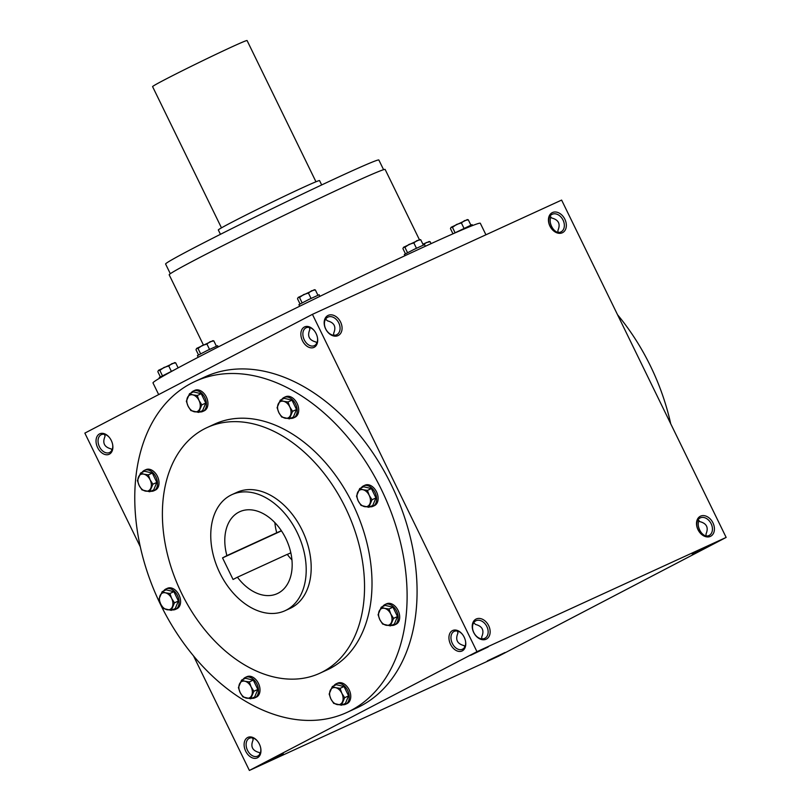 <?xml version="1.0" encoding="UTF-8"?>
<svg xmlns="http://www.w3.org/2000/svg" width="811" height="811" viewBox="0 0 811 811"><rect width="100%" height="100%" fill="white"/><g stroke="black" fill="none" stroke-linecap="round" stroke-linejoin="round"><path stroke-width="1.22" d="M333.838 335.267L333.625 333.372C336.413 326.843 334.385 322.677 327.522 320.862L325.657 319.21M309.386 327.482L309.853 329.499L309.65 327.543M316.766 343.185L315.955 342.009L316.807 343.104M315.955 342.009C309.092 340.194 307.065 336.028 309.853 329.499M464.845 646.793L464.034 645.607L464.885 646.712M473.736 622.818L475.601 624.47C482.464 626.274 484.491 630.451 481.704 636.97L481.916 638.875M327.938 317.101A9.844 7.177 -117.6 0 1 338.704 322.788A9.844 7.177 -117.6 0 1 336.808 334.669A9.844 7.177 -117.6 0 1 325.89 329.266A9.844 7.177 -117.6 0 1 327.705 317.223A9.844 7.177 -117.6 0 1 327.938 317.101M462.412 634.354A9.844 6.721 -114.6 0 0 454.201 631.374A9.844 6.721 -114.6 0 0 453.988 631.475A9.844 6.721 -114.6 0 0 452.264 643.275A9.844 6.721 -114.6 0 0 462.402 649.266A9.844 6.721 -114.6 0 0 465.504 641.095M457.465 631.09L457.931 633.107L457.728 631.151M464.034 645.607C457.171 643.802 455.143 639.636 457.931 633.107M452.416 630.634A11.263 7.694 -114.6 0 0 449.943 642.951A11.263 7.694 -114.6 0 0 460.344 651.446A11.263 7.694 -114.6 0 0 465.555 641.359A11.263 7.694 -114.6 0 0 462.25 634.141A11.263 7.694 -114.6 0 0 452.416 630.634M550.933 216.932A9.844 6.721 -114.6 0 0 550.355 222.792A9.844 6.721 -114.6 0 0 553.254 229.097A9.844 6.721 -114.6 0 0 557.816 232.402M558.11 232.433L557.897 230.527C560.685 224.008 558.647 219.842 551.794 218.027L549.858 216.355M550.314 222.538A11.263 7.694 -114.6 0 0 553.406 229.29M699.011 520.53A9.844 6.721 -114.6 0 0 698.433 526.39A9.844 6.721 -114.6 0 0 701.333 532.695A9.844 6.721 -114.6 0 0 705.894 536.01M698.393 526.146A11.263 7.694 -114.6 0 0 701.485 532.888M99.52 433.915A11.263 7.694 -114.6 0 0 97.036 446.243A11.263 7.694 -114.6 0 0 107.437 454.738A11.263 7.694 -114.6 0 0 112.658 444.651A11.263 7.694 -114.6 0 0 109.343 437.433A11.263 7.694 -114.6 0 0 99.52 433.915M109.515 437.636A9.844 6.721 -114.6 0 0 101.294 434.666A9.844 6.721 -114.6 0 0 101.091 434.767A9.844 6.721 -114.6 0 0 99.358 446.567A9.844 6.721 -114.6 0 0 109.505 452.548A9.844 6.721 -114.6 0 0 112.607 444.387M247.598 737.523A11.263 7.694 -114.6 0 0 245.115 749.851A11.263 7.694 -114.6 0 0 255.516 758.346A11.263 7.694 -114.6 0 0 260.736 748.249A11.263 7.694 -114.6 0 0 257.422 741.031A11.263 7.694 -114.6 0 0 247.598 737.523M257.594 741.244A9.844 6.721 -114.6 0 0 249.372 738.263A9.844 6.721 -114.6 0 0 249.159 738.365A9.844 6.721 -114.6 0 0 247.436 750.175A9.844 6.721 -114.6 0 0 257.574 756.156A9.844 6.721 -114.6 0 0 260.686 747.985M476.016 620.709A9.844 7.177 -117.6 0 1 486.782 626.396A9.844 7.177 -117.6 0 1 484.887 638.277A9.844 7.177 -117.6 0 1 473.969 632.874A9.844 7.177 -117.6 0 1 475.783 620.831A9.844 7.177 -117.6 0 1 476.016 620.709M476.26 618.975A11.263 8.222 -117.6 0 1 490.138 631.191A11.263 8.222 -117.6 0 1 477.192 637.132A11.263 8.222 -117.6 0 1 476.26 618.975M328.181 315.378A11.263 8.222 -117.6 0 1 342.06 327.583A11.263 8.222 -117.6 0 1 329.114 333.524A11.263 8.222 -117.6 0 1 328.181 315.378M710.406 536.385A11.263 8.222 62.4 0 0 709.473 518.239A11.263 8.222 62.4 0 0 696.527 524.17A11.263 8.222 62.4 0 0 710.406 536.385M708.915 535.554A9.844 7.177 62.4 0 0 709.159 535.442A9.844 7.177 62.4 0 0 710.973 523.389A9.844 7.177 62.4 0 0 700.045 517.986A9.844 7.177 62.4 0 0 698.149 529.877A9.844 7.177 62.4 0 0 708.915 535.554M706.188 536.041L705.975 534.135C708.763 527.616 706.726 523.44 699.873 521.635L698.007 519.983M562.327 232.777A11.263 8.222 62.4 0 0 561.394 214.631A11.263 8.222 62.4 0 0 548.449 220.572A11.263 8.222 62.4 0 0 562.327 232.777M560.837 231.956A9.844 7.177 62.4 0 0 561.08 231.834A9.844 7.177 62.4 0 0 562.895 219.791A9.844 7.177 62.4 0 0 551.977 214.388A9.844 7.177 62.4 0 0 550.071 226.269A9.844 7.177 62.4 0 0 560.837 231.956M252.637 737.98L253.103 739.997L252.91 738.04M260.027 753.683L259.206 752.507C252.353 750.692 250.315 746.525 253.103 739.997M104.558 434.372L105.024 436.389L104.832 434.443M111.948 450.085L111.127 448.899C104.274 447.084 102.237 442.918 105.024 436.389M726.149 537.419L498.572 656.19L249.382 770.45L476.959 651.679L726.149 537.419L561.617 200.084L312.428 314.344L476.959 651.679M304.348 327.026A11.263 7.694 -114.6 0 0 301.864 339.353A11.263 7.694 -114.6 0 0 312.265 347.848A11.263 7.694 -114.6 0 0 317.476 337.751A11.263 7.694 -114.6 0 0 314.171 330.533A11.263 7.694 -114.6 0 0 304.348 327.026M195.046 381.444L205.011 376.872A182.09 124.418 65.4 0 1 392.656 487.654A182.09 124.418 65.4 0 1 360.702 706.006A182.09 124.418 65.4 0 1 356.799 707.912L346.834 712.484A182.09 124.418 65.4 0 1 157.841 598.822A182.09 124.418 65.4 0 1 195.046 381.444A182.09 124.418 65.4 0 1 382.691 492.226A182.09 124.418 65.4 0 1 350.737 710.578A182.09 124.418 65.4 0 1 346.834 712.484M140.283 546.756L84.851 433.115L312.428 314.344M193.464 655.795L249.382 770.45M265.744 762.228L283.333 753.855L265.744 762.228M504.959 652.531L487.36 660.894L504.959 652.531M470.562 655.339L488.161 646.965L470.562 655.339M709.787 545.641L692.188 554.004L709.787 545.641M286.445 610.024A63.826 43.612 65.4 0 1 285.087 610.693A63.826 43.612 65.4 0 1 218.838 570.853A63.826 43.612 65.4 0 1 231.875 494.659A63.826 43.612 65.4 0 1 297.647 533.496A63.826 43.612 65.4 0 1 286.445 610.024M222.538 557.897L226.898 555.616A45.051 30.788 65.4 0 1 239.701 511.731A45.051 30.788 65.4 0 1 286.465 539.852A45.051 30.788 65.4 0 1 277.261 593.632A45.051 30.788 65.4 0 1 237.42 577.209L233.061 579.48L222.538 557.897L281.458 530.881M231.875 494.659L236.863 492.378A63.826 43.612 65.4 0 1 302.635 531.205A63.826 43.612 65.4 0 1 291.433 607.743A63.826 43.612 65.4 0 1 290.064 608.412L285.087 610.693M322.697 671.832A135.163 92.353 65.4 0 1 319.798 673.252A135.163 92.353 65.4 0 1 179.515 588.887A135.163 92.353 65.4 0 1 207.129 427.539A135.163 92.353 65.4 0 1 346.419 509.764A135.163 92.353 65.4 0 1 322.697 671.832M207.129 427.539L214.601 424.102A135.163 92.353 65.4 0 1 353.89 506.338A135.163 92.353 65.4 0 1 330.168 668.406A135.163 92.353 65.4 0 1 327.279 669.825L319.798 673.252M617.536 314.739A182.09 124.418 65.4 0 1 670.717 423.768M383.593 169.702L378.859 160.01A118.639 3.021 154 0 0 310.177 190.382A118.639 3.021 154 0 0 193.484 248.125A118.639 3.021 154 0 0 165.596 264.031L170.32 273.712M485.931 234.784L480.315 223.278A182.09 4.643 154 0 0 374.895 269.891A182.09 4.643 154 0 0 195.796 358.523A182.09 4.643 154 0 0 152.995 382.924L158.672 394.582M419.338 239.569L385.154 169.479A120.14 3.062 154 0 0 315.601 200.226A120.14 3.062 154 0 0 197.428 258.709A120.14 3.062 154 0 0 169.185 274.807L203.379 344.918M237.42 577.209L287.256 554.359A45.051 30.788 65.4 0 0 291.94 559.884M226.898 555.616L276.733 532.766A45.051 30.788 65.4 0 1 274.858 522.619M276.733 532.766L281.366 530.729M287.307 554.42L290.825 552.818M111.989 449.993L111.127 448.899M260.067 753.601L259.206 752.507M314.333 330.746A9.844 6.721 -114.6 0 0 306.122 327.766A9.844 6.721 -114.6 0 0 305.909 327.877A9.844 6.721 -114.6 0 0 304.186 339.677A9.844 6.721 -114.6 0 0 314.323 345.658A9.844 6.721 -114.6 0 0 317.436 337.488M220.45 234.318L218.321 229.959A56.314 1.44 -26 0 1 268.309 203.987A56.314 1.44 -26 0 1 319.554 180.589L321.683 184.938M221.474 227.85L152.59 86.635A52.563 1.338 -26 0 1 199.253 62.386A52.563 1.338 -26 0 1 247.081 40.55L315.955 181.765M171.354 371.306L168.749 365.974L163.944 367.474L159.838 370.414L158.48 370.323L174.872 362.588M162.433 375.726L159.838 370.414M158.48 370.323L157.831 371.681L160.345 376.831M159.564 378.21L159.23 377.531L174.669 369.735M174.304 362.72L175.663 362.811L171.851 363.673L168.749 365.974M178.126 367.859L175.663 362.811M209.522 349.379L206.917 344.057L202.111 345.547L198.006 348.487L196.647 348.395L213.04 340.671M200.601 353.809L198.006 348.487M196.647 348.395L195.998 349.754L198.513 354.914M198.208 357.266L197.397 355.603L207.393 350.413L217.642 345.729L218.23 346.946M212.472 340.792L213.82 340.884L210.019 341.745L206.917 344.057M216.405 346.185L213.82 340.884M311.039 298.407L308.433 293.075L303.628 294.575L299.523 297.515L298.164 297.424L314.556 289.699M302.118 302.838L299.523 297.515M298.164 297.424L297.515 298.783L300.029 303.943M299.695 306.234L298.914 304.632L308.91 299.441L319.159 294.758L319.929 296.339M313.989 289.821L315.337 289.912L311.536 290.774L308.433 293.075M317.922 295.214L315.337 289.912M416.438 248.247L413.833 242.915L409.028 244.405L404.922 247.345L403.564 247.264L419.956 239.529M407.517 252.667L404.922 247.345M403.564 247.264L402.915 248.612L405.429 253.772M404.932 255.739L404.314 254.472L414.309 249.271L424.558 244.598L425.37 246.26M419.388 239.661L420.747 239.752L416.935 240.614L413.833 242.915M423.332 245.044L420.747 239.752M463.983 228.276L461.378 222.944L456.573 224.444L452.467 227.384L451.109 227.293L467.501 219.568M455.062 232.706L452.467 227.384M451.109 227.293L450.46 228.651L452.974 233.811M452.943 233.821L472.103 224.627L472.56 225.549M466.933 219.69L468.282 219.781L464.48 220.643L461.378 222.944M470.867 225.083L468.282 219.781M422.896 244.172L429.333 241.485M428.766 241.617L430.124 241.708L426.312 242.57L423.21 244.871M431.067 243.655L430.124 241.708M158.976 599.187L162.159 591.665L165.495 592.821A9.012 6.153 -114.6 0 0 160.041 595.669A9.012 6.153 -114.6 0 0 160.72 604.104A9.012 6.153 -114.6 0 0 166.873 609.69A9.012 6.153 -114.6 0 0 172.337 606.841A9.012 6.153 -114.6 0 0 171.648 598.406A9.012 6.153 -114.6 0 0 165.495 592.821L169.904 593.49L171.648 598.406L174.466 602.837L171.283 610.359L163.538 608.534L160.72 604.104L158.976 599.187M171.283 610.359L175.237 608.544L178.41 601.022L173.858 591.675L166.113 589.85L162.159 591.665M172.317 609.882A11.263 7.694 -114.6 0 0 175.369 609.436L176.859 608.747A11.263 7.694 -114.6 0 0 177.102 608.635A11.263 7.694 -114.6 0 0 179.079 595.122A11.263 7.694 -114.6 0 0 167.471 588.279L165.981 588.958A11.263 7.694 -114.6 0 0 163.65 590.976M175.369 609.436A11.263 7.694 -114.6 0 0 175.612 609.314A11.263 7.694 -114.6 0 0 177.589 595.811A11.263 7.694 -114.6 0 0 165.981 588.958M173.858 591.675L169.904 593.49M178.41 601.022L174.466 602.837M137.414 480.568L140.597 473.036L143.932 474.192A9.012 6.153 -114.6 0 0 138.478 477.05A9.012 6.153 -114.6 0 0 139.157 485.485A9.012 6.153 -114.6 0 0 145.311 491.071A9.012 6.153 -114.6 0 0 150.775 488.222A9.012 6.153 -114.6 0 0 150.086 479.788A9.012 6.153 -114.6 0 0 143.932 474.192L148.342 474.861L150.086 479.788L152.904 484.208L149.721 491.74L141.976 489.915L139.157 485.485L137.414 480.568M149.721 491.74L153.664 489.925L156.847 482.403L152.296 473.056L144.551 471.232L140.597 473.036M150.755 491.263A11.263 7.694 -114.6 0 0 153.806 490.817L155.296 490.128A11.263 7.694 -114.6 0 0 155.54 490.006A11.263 7.694 -114.6 0 0 157.516 476.503A11.263 7.694 -114.6 0 0 145.909 469.65L144.419 470.339A11.263 7.694 -114.6 0 0 142.087 472.357M153.806 490.817A11.263 7.694 -114.6 0 0 154.049 490.696A11.263 7.694 -114.6 0 0 156.026 477.192A11.263 7.694 -114.6 0 0 144.419 470.339M152.296 473.056L148.342 474.861M156.847 482.403L152.904 484.208M186.348 401.232L189.531 393.71L192.866 394.866A9.012 6.153 -114.6 0 0 187.402 397.714A9.012 6.153 -114.6 0 0 188.091 406.159A9.012 6.153 -114.6 0 0 194.245 411.745A9.012 6.153 -114.6 0 0 199.699 408.886A9.012 6.153 -114.6 0 0 199.009 400.452A9.012 6.153 -114.6 0 0 192.866 394.866L197.266 395.535L199.009 400.452L201.827 404.882L198.644 412.404L190.899 410.579L188.091 406.159L186.348 401.232M198.644 412.404L202.598 410.599L205.781 403.067L201.219 393.72L193.474 391.895L189.531 393.71M199.678 411.927A11.263 7.694 -114.6 0 0 202.73 411.481L204.23 410.802A11.263 7.694 -114.6 0 0 204.463 410.68A11.263 7.694 -114.6 0 0 206.44 397.177A11.263 7.694 -114.6 0 0 194.833 390.324L193.342 391.014A11.263 7.694 -114.6 0 0 191.011 393.031M202.73 411.481A11.263 7.694 -114.6 0 0 202.973 411.37A11.263 7.694 -114.6 0 0 204.95 397.856A11.263 7.694 -114.6 0 0 193.342 391.014M201.219 393.72L197.266 395.535M205.781 403.067L201.827 404.882M277.098 407.669L280.282 400.147L283.617 401.303A9.012 6.153 -114.6 0 0 278.153 404.152A9.012 6.153 -114.6 0 0 278.842 412.586A9.012 6.153 -114.6 0 0 284.996 418.172A9.012 6.153 -114.6 0 0 290.46 415.323A9.012 6.153 -114.6 0 0 289.77 406.889A9.012 6.153 -114.6 0 0 283.617 401.303L288.027 401.962L289.77 406.889L292.578 411.319L289.405 418.841L281.66 417.016L278.842 412.586L277.098 407.669M289.405 418.841L293.349 417.026L296.532 409.504L291.97 400.158L284.235 398.333L280.282 400.147M290.439 418.364A11.263 7.694 -114.6 0 0 293.491 417.918L294.981 417.229A11.263 7.694 -114.6 0 0 295.224 417.118A11.263 7.694 -114.6 0 0 297.201 403.604A11.263 7.694 -114.6 0 0 285.594 396.751L284.093 397.441A11.263 7.694 -114.6 0 0 281.772 399.458M293.491 417.918A11.263 7.694 -114.6 0 0 293.724 417.797A11.263 7.694 -114.6 0 0 295.701 404.294A11.263 7.694 -114.6 0 0 284.093 397.441M291.97 400.158L288.027 401.962M296.532 409.504L292.578 411.319M356.526 496.099L359.699 488.567L363.044 489.722A9.012 6.153 -114.6 0 0 357.58 492.581A9.012 6.153 -114.6 0 0 358.269 501.016A9.012 6.153 -114.6 0 0 364.413 506.601A9.012 6.153 -114.6 0 0 369.877 503.753A9.012 6.153 -114.6 0 0 369.187 495.308A9.012 6.153 -114.6 0 0 363.044 489.722L367.444 490.391L369.187 495.308L372.006 499.738L368.823 507.27L361.077 505.446L358.269 501.016L356.526 496.099M368.823 507.27L372.776 505.456L375.959 497.934L371.397 488.577L363.652 486.762L359.699 488.567M369.857 506.794A11.263 7.694 -114.6 0 0 372.908 506.348L374.408 505.659A11.263 7.694 -114.6 0 0 374.641 505.537A11.263 7.694 -114.6 0 0 376.618 492.034A11.263 7.694 -114.6 0 0 365.011 485.181L363.521 485.87A11.263 7.694 -114.6 0 0 361.189 487.887M372.908 506.348A11.263 7.694 -114.6 0 0 373.151 506.226A11.263 7.694 -114.6 0 0 375.128 492.723A11.263 7.694 -114.6 0 0 363.521 485.87M371.397 488.577L367.444 490.391M375.959 497.934L372.006 499.738M378.088 614.718L381.261 607.186L384.607 608.351A9.012 6.153 -114.6 0 0 379.142 611.2A9.012 6.153 -114.6 0 0 379.832 619.634A9.012 6.153 -114.6 0 0 385.975 625.22A9.012 6.153 -114.6 0 0 391.439 622.372A9.012 6.153 -114.6 0 0 390.75 613.937A9.012 6.153 -114.6 0 0 384.607 608.351L389.006 609.01L390.75 613.937L393.568 618.367L390.385 625.889L382.64 624.064L379.832 619.634L378.088 614.718M390.385 625.889L394.339 624.075L397.522 616.553L392.96 607.206L385.215 605.381L381.261 607.186M391.419 625.413A11.263 7.694 -114.6 0 0 394.47 624.967L395.971 624.277A11.263 7.694 -114.6 0 0 396.204 624.166A11.263 7.694 -114.6 0 0 398.181 610.653A11.263 7.694 -114.6 0 0 386.573 603.8L385.083 604.489A11.263 7.694 -114.6 0 0 382.751 606.506M394.47 624.967A11.263 7.694 -114.6 0 0 394.714 624.845A11.263 7.694 -114.6 0 0 396.691 611.342A11.263 7.694 -114.6 0 0 385.083 604.489M392.96 607.206L389.006 609.01M397.522 616.553L393.568 618.367M329.154 694.044L332.338 686.522L335.673 687.677A9.012 6.153 -114.6 0 0 330.209 690.526A9.012 6.153 -114.6 0 0 330.898 698.96A9.012 6.153 -114.6 0 0 337.052 704.546A9.012 6.153 -114.6 0 0 342.516 701.697A9.012 6.153 -114.6 0 0 341.826 693.263A9.012 6.153 -114.6 0 0 335.673 687.677L340.083 688.346L341.826 693.263L344.645 697.693L341.461 705.215L333.716 703.39L330.898 698.96L329.154 694.044M341.461 705.215L345.405 703.401L348.588 695.879L344.036 686.532L336.291 684.707L332.338 686.522M342.495 704.739A11.263 7.694 -114.6 0 0 345.547 704.293L347.037 703.613A11.263 7.694 -114.6 0 0 347.28 703.492A11.263 7.694 -114.6 0 0 349.257 689.989A11.263 7.694 -114.6 0 0 337.65 683.136L336.159 683.815A11.263 7.694 -114.6 0 0 333.828 685.842M345.547 704.293A11.263 7.694 -114.6 0 0 345.79 704.181A11.263 7.694 -114.6 0 0 347.767 690.668A11.263 7.694 -114.6 0 0 336.159 683.815M344.036 686.532L340.083 688.346M348.588 695.879L344.645 697.693M238.404 687.616L241.587 680.084L244.922 681.24A9.012 6.153 -114.6 0 0 239.458 684.099A9.012 6.153 -114.6 0 0 240.147 692.533A9.012 6.153 -114.6 0 0 246.301 698.119A9.012 6.153 -114.6 0 0 251.755 695.27A9.012 6.153 -114.6 0 0 251.065 686.826A9.012 6.153 -114.6 0 0 244.922 681.24L249.322 681.909L251.065 686.826L253.884 691.256L250.7 698.788L242.955 696.963L240.147 692.533L238.404 687.616M250.7 698.788L254.654 696.973L257.837 689.451L253.275 680.105L245.53 678.28L241.587 680.084M251.734 698.312A11.263 7.694 -114.6 0 0 254.786 697.865L256.286 697.176A11.263 7.694 -114.6 0 0 256.529 697.054A11.263 7.694 -114.6 0 0 258.506 683.551A11.263 7.694 -114.6 0 0 246.899 676.698L245.398 677.388A11.263 7.694 -114.6 0 0 243.067 679.405M254.786 697.865A11.263 7.694 -114.6 0 0 255.029 697.744A11.263 7.694 -114.6 0 0 257.006 684.241A11.263 7.694 -114.6 0 0 245.398 677.388M253.275 680.105L249.322 681.909M257.837 689.451L253.884 691.256"/></g></svg>
